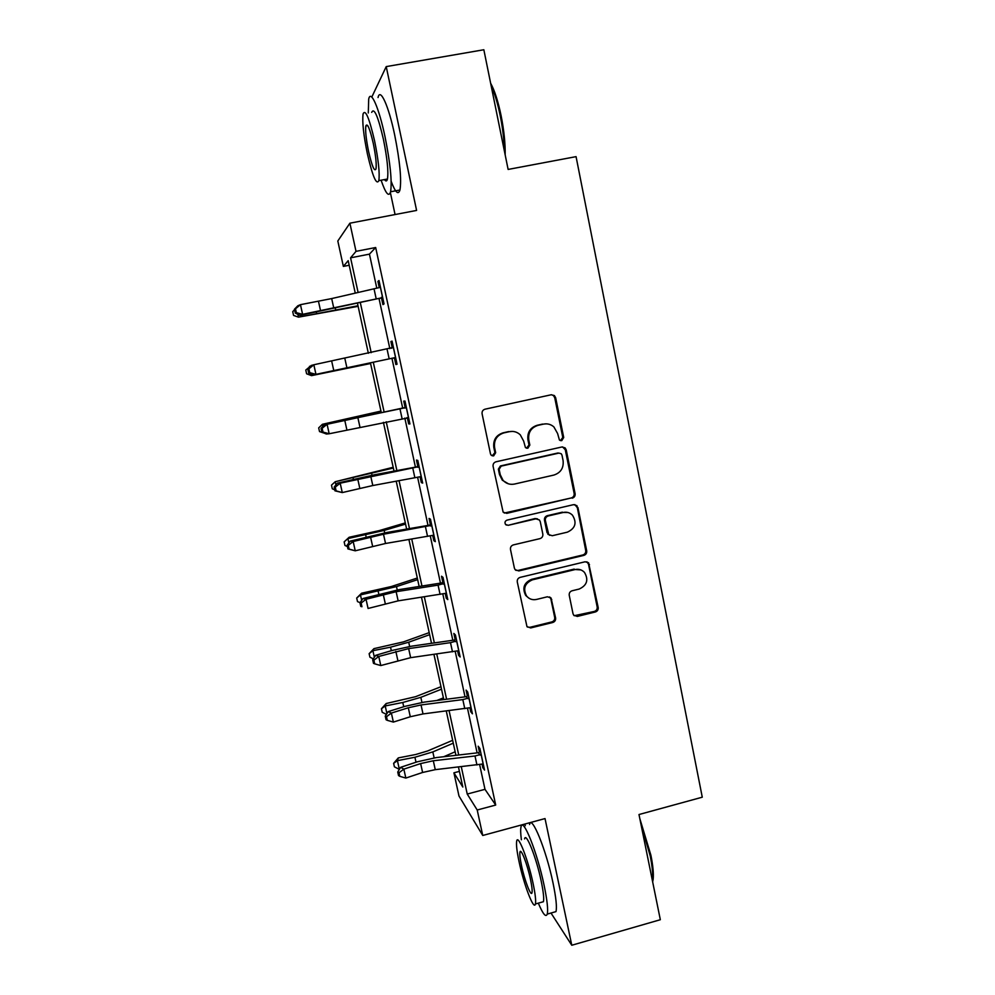 <?xml version="1.0" encoding="UTF-8"?>
<svg xmlns="http://www.w3.org/2000/svg" width="995" height="995" viewBox="0 0 995 995"><rect width="100%" height="100%" fill="white"/><g stroke="black" fill="none" stroke-linecap="round" stroke-linejoin="round"><path stroke-width="1.49" d="M561.715 440.685L563.717 437.501L555.658 397.726L554.389 395.562L551.242 394.766L485.013 409.194C482.811 409.915 481.841 411.445 482.09 413.796L490.485 453.882L491.132 455.15L493.619 455.934L495.659 452.725L494.577 447.551C493.769 440.088 496.866 435.201 503.88 432.887L509.403 431.668C513.557 430.885 517.176 431.929 520.273 434.827L523.644 441.071L525.435 447.576L527.81 448.272L529.837 445.088L528.78 439.927C527.984 432.502 531.069 427.626 538.021 425.338L543.494 424.119C547.399 423.36 550.857 424.293 553.879 426.905L557.598 433.509L559.439 440.064L561.715 440.685M560.446 440.648L562.784 437.427L554.737 397.751L553.481 395.6L551.429 394.729M492.226 455.859L494.901 452.601L493.818 447.439L494.577 447.551M526.492 448.223L528.992 444.976L527.935 439.84L528.78 439.927M573.008 613.679L573.754 615.258L577.336 616.427L595.358 611.975C597.473 611.228 598.418 609.724 598.182 607.485L588.605 562.809L585.159 561.765L520.149 577.374C517.997 578.12 517.039 579.637 517.276 581.926L526.964 626.601L530.721 627.932L552.747 622.497C554.887 621.738 555.832 620.233 555.596 617.97L551.056 597.995L547.424 596.776L536.479 599.45C532.487 600.246 529.178 599.089 526.566 596.005C522.823 588.617 524.763 583.232 532.4 579.836L575.185 569.538C578.829 568.792 581.926 569.749 584.475 572.411C588.791 579.836 587.013 585.383 579.165 589.052L572.088 590.781C569.948 591.528 569.003 593.032 569.24 595.296L573.008 613.679M479.64 764.583L484.988 789.333L495.697 805.054L477.214 810.005L482.749 835.477L458.981 796.012L453.919 772.816L462.824 787.033L458.471 767.045M349.183 265.267L343.362 266.411L337.815 241.001L349.892 223.191L416.594 210.43L386.222 66.603L483.844 49.75L508.122 169.436L576.068 156.638L702.271 797.194L638.989 814.532L660.332 919.716L571.777 945.25L545.024 818.574L482.749 835.477M349.892 223.191L356.011 251.349L350.576 257.829L358.101 292.443M495.697 805.054L375.675 247.519L356.011 251.349M572.249 498.196C574.389 497.463 575.346 495.958 575.11 493.669L566.23 449.902L565.11 447.874L561.852 446.991L496.007 461.792C493.818 462.513 492.848 464.043 493.097 466.369L503.134 512.151L506.778 513.358L571.292 497.948C573.431 497.214 574.376 495.709 574.14 493.433L565.297 449.777L562.598 446.904M577.921 507.512L586.702 550.844C586.938 553.12 585.993 554.625 583.866 555.372L518.805 570.931L515.099 569.65L514.39 568.108L510.485 549.464C510.236 547.163 511.194 545.646 513.37 544.899L539.962 538.631C542.113 537.885 543.071 536.367 542.822 534.079L540.273 521.703L539.402 519.962L535.87 518.855L508.122 525.323L505.56 524.464C504.49 522.487 504.975 521.044 507.04 520.124L573.568 504.652L576.926 505.634L585.719 550.459L586.702 550.844M551.006 913.037L571.777 945.25M386.222 66.603L371.794 97.075M375.675 247.519L369.443 254.135L376.782 288.127M378.995 298.4L389.841 348.636M391.943 358.362L402.714 408.261M404.828 418.074L415.425 467.128M417.614 477.277L428.012 525.422M430.263 535.882L440.474 583.132M442.8 593.903L452.812 640.27M455.2 651.364L465.026 696.861M467.488 708.253L477.127 752.892M381.582 298.351L382.938 304.619L384.045 303.898L379.008 280.528L377.926 281.411L379.269 287.592L331.683 298.575L300.453 304.669L302.604 314.333L299.955 315.39L380.264 298.114L302.604 314.333L296.348 312.666L295.49 308.798L294.445 309.234L295.304 313.089L296.348 312.666M394.517 358.324L395.861 364.531L397.055 364.232L392.067 341.098L390.911 341.559L392.254 347.79M407.328 417.713L408.659 423.858L409.928 423.969L404.99 401.06L403.746 401.109L405.077 407.266M419.119 466.568L340.19 483.197L342.28 492.575L372.802 485.535L420.064 476.754L421.32 482.575L422.676 483.097L417.788 460.424L416.47 460.063L417.776 466.157M431.768 525.273L383.498 534.24L353.175 541.516L355.24 550.807L385.538 543.481L432.713 535.372L433.857 540.72L435.3 541.641L430.462 519.191L429.056 518.432L430.35 524.464M444.305 583.393L438.074 585.122L396.134 591.702L366.036 599.264L368.075 608.467L398.149 600.856L445.225 593.406L446.282 598.293L447.787 599.599L442.999 577.374L441.519 576.217L442.812 582.199M456.705 640.942L450.499 642.646L408.646 648.603L378.759 656.451L380.786 665.555L410.649 657.67L457.625 650.854L458.571 655.307L460.163 656.986L455.424 634.984L453.857 633.442L455.138 639.362M468.993 697.93L462.812 699.597L421.034 704.957L408.311 707.768L391.371 713.067L393.373 722.084L410.288 716.748L423.012 713.937L469.889 707.743L470.747 711.748L472.414 713.813L467.712 692.022L466.083 690.107L467.339 695.965M481.157 754.347L475.001 755.989L433.31 760.765L420.636 763.575L403.846 769.135L405.836 778.065L422.614 772.468L435.263 769.657L482.04 764.085L482.811 767.655L484.54 770.08L479.888 748.501L478.185 746.213L479.441 752.021M524.912 824.034L525.273 825.701M459.416 771.374L453.919 772.816M390.376 192.557L395.065 214.547M461.282 766.735L467.227 794.047L477.214 810.005M360.327 302.679L371.197 352.665M373.312 362.354L384.107 412.005M386.234 421.78L396.856 470.598M399.057 480.709L409.48 528.606M411.743 539.054L421.967 586.043M424.318 596.813L434.342 642.919M436.755 654.014L446.593 699.236M449.081 710.654L458.732 755.006M355.252 293.102L348.188 260.665L343.362 266.411M455.921 755.329L446.27 711.002M443.782 699.597L433.944 654.411M431.519 643.317L421.494 597.249M419.144 586.478L408.92 539.526M406.644 529.091L396.221 481.232M394.02 471.12L383.398 422.34M381.272 412.577L370.463 362.964M368.349 353.275L357.479 303.338M369.443 254.135L350.576 257.829M484.988 789.333L467.227 794.047M377.926 281.411L379.145 281.162M390.911 341.559L392.117 341.31M408.659 423.858L409.853 423.596M421.32 482.575L422.502 482.314M433.857 540.72L435.039 540.447M446.282 598.293L447.451 598.007M458.571 655.307L459.74 655.008M470.747 711.748L471.904 711.45M482.811 767.655L483.956 767.344M546.155 423.845L543.494 424.119M527.935 439.84C527.151 432.427 530.223 427.576 537.151 425.288L542.611 424.069M512.524 431.407L509.403 431.668M493.818 447.439C493.022 440.001 496.107 435.126 503.097 432.825L508.607 431.594M504.266 513.047L571.292 497.948M561.988 455.138L561.23 453.745L558.916 453.098L501.157 466.133L499.117 469.329L500.261 474.764L503.084 480.398C506.244 483.694 510.049 484.913 514.502 484.055L553.904 475.063C560.794 472.749 563.854 467.899 563.083 460.536L561.988 455.138M508.433 483.831L502.313 480.199L499.49 474.578L498.358 469.155L500.385 465.958L557.996 452.974M515.796 570.322L517.997 570.471L582.883 554.961C584.998 554.227 585.943 552.722 585.719 550.459M537.474 518.843L535.011 518.544L508.122 525.323M506.169 524.999L507.338 524.999M567.361 532.163C575.421 528.37 577.112 522.698 572.436 515.149C569.886 512.649 566.851 511.753 563.344 512.45L548.22 515.97C546.068 516.716 545.111 518.221 545.36 520.522L548.767 534.613L552.287 535.72L567.361 532.163M567.859 512.487L563.344 512.45M549.7 535.36L547.014 532.549L544.476 520.211C544.228 517.922 545.185 516.405 547.337 515.671L562.411 512.164M576.951 507.239L574.849 504.589M580.869 569.899L575.185 569.538M528.656 597.995L525.746 595.483C522.002 588.12 523.93 582.747 531.554 579.351L574.214 569.09M527.338 627.024L529.875 627.323L551.839 621.912C553.979 621.154 554.924 619.649 554.688 617.397L550.894 599.027L549.613 596.938M574.214 615.718L594.351 611.428C596.465 610.669 597.398 609.176 597.174 606.938L588.48 564.128L586.876 561.777M358.125 306.336L298.512 317.156L358.001 305.763M297.903 314.37L298.512 317.156L293.562 315.415L292.729 311.659L294.557 309.719M380.376 286.858L379.269 287.592M381.371 297.331L382.689 297.58M382.901 298.599L380.264 298.114M294.445 309.234L297.816 305.788L300.453 304.669L295.49 308.798M295.304 313.089L299.955 315.39M490.635 83.244C494.627 90.483 498.122 101.328 501.132 115.806C504.005 130.395 505.36 143.442 505.174 154.934M504.403 151.103C504.154 140.233 502.761 128.454 500.236 115.756C497.637 103.144 494.59 93.057 491.095 85.495M381.11 180.207C385.687 193.565 388.846 197.42 390.587 191.774C392.179 181.587 390.314 163.217 385.003 136.651C378.896 107.41 370.613 88.928 368.697 99.189L368.287 112.982M391.172 181.326C395.338 192.433 398.261 195.331 399.94 190.008C401.694 179.809 399.94 161.439 394.667 134.897C388.597 105.694 380.152 87.261 378.05 97.535M371.695 112.385C374.12 107.211 378.038 116.191 383.423 139.325C387.242 158.379 388.585 171.613 387.453 179.025C386.868 181.401 385.873 181.587 384.48 179.585M374.593 140.929C369.195 117.771 365.364 108.766 363.075 113.915C362.105 121.726 363.536 135.009 367.379 153.79C372.64 176.525 376.458 185.468 378.846 180.63C379.854 173.242 378.448 160.008 374.593 140.929M368.61 151.588C372.018 166.289 374.481 172.06 375.998 168.914C376.657 164.1 375.737 155.568 373.262 143.305C369.804 128.442 367.329 122.646 365.849 125.917C365.215 130.905 366.135 139.462 368.61 151.588M639.822 818.611L650.904 855.24C652.994 865.725 653.74 873.734 653.155 879.257L652.658 881.906M652.471 880.961L652.521 880.5C653.118 874.841 652.347 866.633 650.208 855.887L640.718 823.076M538.332 903.149C542.909 914.044 545.882 917.701 547.25 914.094C548.233 909.778 547.2 900.264 544.153 885.562C537.263 852.23 522.848 816.422 521.032 826.857C520.447 829.171 520.559 833.487 521.38 839.78M553.282 912.39L555.981 911.619C557.051 907.278 556.068 897.764 553.046 883.075C546.193 849.767 531.529 814.072 529.539 824.544M524.576 838.909C525.92 831.447 536.28 857.354 541.205 881.135C543.394 891.719 544.141 898.572 543.432 901.719L541.566 902.241M533.084 883.411C528.134 859.605 517.922 833.623 516.703 841.061C516.069 844.32 516.865 851.222 519.079 861.782C523.793 884.518 533.967 911.209 535.409 903.97C536.069 900.848 535.285 893.995 533.084 883.411M521.479 865.476C524.539 880.252 531.094 897.366 532.002 892.677C532.424 890.649 531.915 886.234 530.497 879.418C527.338 864.195 520.758 847.379 519.95 852.143C519.539 854.232 520.049 858.673 521.479 865.476M370.588 363.511L311.559 375.637L370.563 363.399M311.211 374.095L311.559 375.637L306.609 373.784L305.776 370.053L310.614 366.06M309.482 366.297L309.656 367.105M380.948 411.097L322.405 424.293L381.01 411.383M324.395 433.211L319.519 431.581L318.686 427.887L322.405 424.293L322.853 426.295M393.423 347.367L313.835 364.767L315.962 374.344L313.238 375.015L394.406 357.752L315.962 374.344L309.743 372.665L308.885 368.834L307.816 369.12L308.661 372.938L309.743 372.665M394.406 357.752L395.712 357.989M391.52 348.275L393.348 347.044M395.836 358.573L393.212 358.101M307.816 369.12L311.124 365.501L313.835 364.767L308.885 368.834M308.661 372.938L313.238 375.015M406.333 407.266L327.081 424.28L329.183 433.758L326.397 434.031L321.882 432.178L322.989 432.066L322.144 428.273L321.037 428.397L321.882 432.178M322.989 432.066L329.183 433.758L408.597 417.776M322.144 428.273L327.081 424.28L324.295 424.616L403.982 408L406.171 406.52M408.634 417.937L406.918 417.639M405.239 408.012L403.982 408M324.295 424.616L321.037 428.397M393.187 467.277L335.215 481.717L393.348 468.011M334.755 489.826L332.305 488.806L331.484 485.15L335.215 481.717L335.924 484.901M405.301 522.91L379.033 530.658L349.121 537.275L347.902 538.581L384.157 530.422L405.562 524.091M347.417 546.553L344.966 545.484L344.158 541.865L349.121 537.275M344.158 541.865L347.902 538.581L348.859 542.922M417.303 578.033L391.333 586.528L361.595 593.219L360.464 594.91L396.495 586.59L417.651 579.65M443.235 584.14L441.73 582.921L399.368 589.587L363.051 598.492L359.954 602.746L360.775 606.415L361.956 606.739L361.135 603.069L357.503 601.614L356.695 598.032L361.595 593.219M356.695 598.032L360.464 594.91L361.683 600.371M420.064 476.754L421.358 476.978M335.278 487.127L334.146 487.09L334.979 490.833L336.111 490.871L335.278 487.127L340.19 483.197L337.342 483.147L374.17 474.826L416.694 466.891L418.87 465.411M336.111 490.871L342.28 492.575L334.979 490.833M418.037 467.314L416.694 466.891M337.342 483.147L334.146 487.09M432.713 535.372L433.994 535.571M348.275 545.384L347.118 545.21L347.939 548.917L349.096 549.091L348.275 545.384L353.175 541.516L350.252 541.106L386.831 532.487L429.268 525.198L431.432 523.718M349.096 549.091L355.24 550.807L347.939 548.917M430.698 526.019L429.268 525.198M350.252 541.106L347.118 545.21M445.225 593.406L446.494 593.592M441.73 582.921L443.882 581.441M361.956 606.739L360.775 606.415M363.051 598.492L366.036 599.264L361.135 603.069M457.625 650.854L458.882 651.041M373.884 660.182L372.677 659.722L373.486 663.354L374.692 663.827L373.884 660.182L378.759 656.451L375.712 655.307L392.702 650.307L411.781 646.141L454.056 640.083L456.207 638.603M455.648 641.688L454.056 640.083M375.712 655.307L372.677 659.722M374.692 663.827L380.786 665.555M469.889 707.743L471.145 707.93M386.508 716.736L385.264 716.139L386.072 719.733L387.304 720.343L386.508 716.736L391.371 713.067L388.249 711.587L405.102 706.313L424.081 702.134L466.269 696.687L468.409 695.207M467.936 698.664L466.269 696.687M388.249 711.587L385.264 716.139M387.304 720.343L393.373 722.084M429.193 632.633L403.522 641.875L373.946 648.64L372.901 650.693L390.537 647.173L408.721 642.223L429.641 634.673M373.287 658.814L369.916 657.21L369.133 653.665L373.946 648.64M369.133 653.665L372.901 650.693L374.369 657.26M440.984 686.724L415.587 696.687L386.172 703.527L385.214 705.94L402.788 702.482L420.835 697.333L441.519 689.187M386.421 714.36L382.217 712.283L381.433 708.763L386.172 703.527M381.433 708.763L385.214 705.94L386.931 713.602M436.842 700.492L443.409 697.868M452.65 740.317L427.551 750.989L415.674 754.521L398.298 757.904L397.415 760.653L414.915 757.257L432.825 751.909L453.272 743.178M393.622 763.339L397.415 760.653L399.368 769.384L394.406 766.822L393.622 763.339L398.298 757.904M443.695 756.747L455.15 751.785M482.04 764.085L483.284 764.247M398.995 772.754L397.739 772.008L398.535 775.565L399.791 776.324L398.995 772.754L403.846 769.135L400.662 767.307L417.378 761.784L436.258 757.593L478.371 752.73L480.485 751.262M480.1 755.093L478.371 752.73M400.662 767.307L397.739 772.008M399.791 776.324L405.836 778.065M562.784 437.427L563.717 437.501M494.901 452.601L495.659 452.725M528.992 444.976L529.837 445.088M537.151 425.288L538.021 425.338M503.097 432.825L503.88 432.887M554.737 397.751L555.658 397.726M505.995 513.059L506.778 513.358M565.297 449.777L566.23 449.902M574.14 493.433L575.11 493.669M500.385 465.958L501.157 466.133M498.358 469.155L499.117 469.329M499.49 474.578L500.261 474.764M582.883 554.961L583.866 555.372M517.997 570.471L518.805 570.931M535.011 518.544L535.87 518.855M547.337 515.671L548.22 515.97M544.476 520.211L545.36 520.522M547.014 532.549L547.909 532.885M531.554 579.351L532.4 579.836M550.894 599.027L551.79 599.562M554.688 617.397L555.596 617.97M551.839 621.912L552.747 622.497M529.875 627.323L530.721 627.932M588.48 564.128L589.488 564.563M597.174 606.938L598.182 607.485M594.351 611.428L595.358 611.975M576.366 615.855L577.336 616.427M316.398 312.293L316.609 313.288M335.365 308.413L335.626 309.594M382.602 297.567L380.301 286.896M333.798 308.189L331.683 298.575M320.601 310.95L318.475 301.323M376.11 298.475L374.008 288.737M395.624 357.964L393.348 347.417M346.932 367.901L344.83 358.374M333.798 370.662L331.683 361.135M389.169 358.859L387.08 349.22M408.51 417.763L406.258 407.316M359.929 427.017L357.852 417.577M346.857 429.79L344.78 420.35M402.079 418.634L400.027 409.094M353.088 478.023L353.374 479.304M371.695 473.707L372.03 475.224M365.687 534.949L366.148 537.001M384.157 530.422L384.692 532.872M378.175 591.328L378.796 594.139M396.495 586.59L397.229 589.948M421.271 476.966L419.044 466.618M372.802 485.535L370.737 476.195M359.804 488.321L357.74 478.981M414.878 477.799L412.838 468.359M433.907 535.559L431.706 525.323M385.538 543.481L383.498 534.24M372.615 546.267L370.563 537.026M427.539 536.38L425.512 527.039M446.419 593.58L444.23 583.443M398.149 600.856L396.134 591.702M385.289 603.654L383.274 594.5M440.076 594.388L438.074 585.122M458.807 651.029L456.643 640.991M410.649 657.67L408.646 648.603M397.851 660.481L395.848 651.402M452.489 651.812L450.499 642.646M471.07 707.918L468.919 697.98M423.012 713.937L421.034 704.957M410.288 716.748L408.311 707.768M464.777 708.676L462.812 699.597M390.537 647.173L391.321 650.718M408.721 642.223L409.654 646.464M402.788 702.482L403.734 706.748M420.835 697.333L421.955 702.433M414.915 757.257L416.01 762.232M432.825 751.909L434.131 757.867M483.209 764.247L481.082 754.397M435.263 769.657L433.31 760.765M422.614 772.468L420.636 763.575M476.941 764.981L475.001 755.989M553.481 395.6L554.389 395.562M564.165 447.762L565.11 447.874M502.313 480.199L503.084 480.398M547.872 534.265L548.767 534.613M575.956 505.36L576.926 505.634M525.746 595.483L526.566 596.005M550.16 597.473L551.056 597.995M587.61 562.386L588.605 562.809M367.715 125.581L365.849 125.917M387.453 179.025L378.846 180.63M390.587 191.774L399.94 190.008M521.119 851.832L519.95 852.143M543.432 901.719L535.409 903.97M547.25 914.094L555.981 911.619M653.155 879.257L652.521 880.5"/></g></svg>
